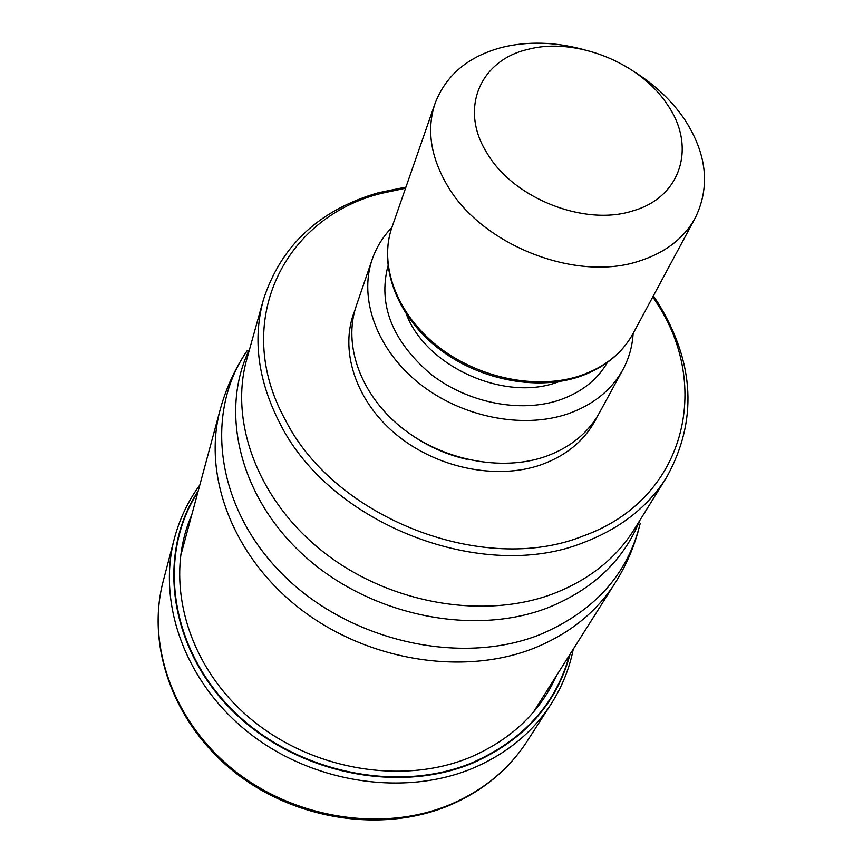<?xml version="1.0" encoding="UTF-8"?>
<svg xmlns="http://www.w3.org/2000/svg" width="863" height="863" viewBox="0 0 863 863"><rect width="100%" height="100%" fill="white"/><g stroke="black" fill="none" stroke-linecap="round" stroke-linejoin="round"><path stroke-width="1.29" d="M197.951 491.932C157.67 553.863 168.868 645.567 231.111 708.663C293.032 771.943 396.958 794.413 472.687 762.525C523.593 739.85 555.848 704.079 569.44 655.2M653.367 295.836L657.94 302.719C694.834 362.827 697.746 420.993 666.657 477.207C648.296 506.505 620.842 528.199 584.273 542.277C483.075 583.668 330.195 524.424 280.033 423.604C258.091 380.982 252.525 339.752 263.344 299.946C280.917 245.491 319.342 209.741 378.63 192.665L405.944 187.088M652.795 296.904L655.686 301.316C712.773 386.009 685.2 499.677 583.302 535.945C484.111 576.322 334.477 518.307 285.2 419.645C231.284 322.233 283.905 217.249 381.554 193.312L405.545 188.231M372.201 259.364L356.3 305.772C342.848 344.65 360.389 394.423 401.209 427.325C441.975 460.238 501.414 471.985 545.632 456.473C570.303 447.541 588.264 432.935 599.505 412.665L622.946 369.569C611.543 390.13 593.183 404.887 567.876 413.852C522.493 429.386 461.22 417.066 419.062 383.301C376.84 349.558 358.555 298.781 372.201 259.364C376.376 247.336 382.935 236.699 391.888 227.465M633.129 333.496C632.374 346.333 628.976 358.361 622.946 369.569M635.416 72.514C655.761 85.513 672.158 101.154 684.607 119.428C706.883 153.787 710.454 186.591 695.298 217.843C684.122 238.199 665.502 252.589 639.418 261.004C576.214 282.428 481.446 245.189 447.163 185.167C430.497 156.516 426.462 129.288 435.049 103.463C446.042 74.865 468.555 56.106 502.611 47.217C527.854 41.197 554.521 41.899 582.611 49.31M528.102 49.331C575.276 36.742 640.033 62.514 667.358 104.606C696.538 146.084 681.619 197.325 632.493 210.96C584.65 226.462 513.679 198.49 487.315 153.582C458.803 109.191 479.925 60.162 528.102 49.331M163.15 581.392C146.16 645.438 173.69 722.73 235.038 771.101C296.322 819.483 384.574 832.439 450.799 804.305C483.614 790.087 509.041 769.095 527.066 741.339C508.706 769.569 482.978 790.853 449.871 805.19C383.323 833.431 295.621 820.443 234.671 772.223C173.679 724.003 145.955 646.409 163.15 581.392L174.369 538.512C179.569 518.933 188.058 501.079 199.838 484.952M527.066 741.339L551.069 704.079C532.654 732.439 506.538 753.852 472.719 768.297C404.456 796.873 313.032 783.194 249.407 733.248C185.707 683.313 157.001 603.917 174.369 538.512M570.065 654.219C556.711 703.777 524.294 740.044 472.805 763.021C396.7 795.093 292.179 772.309 230.205 708.512C167.897 644.898 157.239 552.698 198.253 490.799M556.743 675.265C539.979 712.255 511.166 739.58 470.303 757.25C400.766 786.279 306.635 769.019 245.631 714.521C184.455 660.109 164.261 577.228 191.759 514.844M533.356 712.212L615.2 582.881C596.613 612.029 569.526 633.809 533.927 648.232C463.086 676.322 366.969 660.756 299.849 608.598C232.643 556.452 202.222 475.049 220.281 409.31L180.345 557.067M220.281 409.31C226.02 388.285 234.952 368.803 247.066 350.863C203.981 412.773 215.718 507.476 282.406 574.154C348.717 641.015 460.001 666.441 539.785 634.693C594.122 611.694 627.574 574.672 640.163 523.625M639.796 520.443C623.636 560.249 593.129 589.3 548.285 607.595L548.091 607.671C473.96 636.603 371.683 615.988 305.782 557.185C239.666 498.48 218.835 411.651 249.655 348.965M263.344 299.946L246.818 359.127C228.824 422.503 258.587 501.737 324.574 552.935C390.464 604.154 484.877 620.109 554.229 593.377L554.424 593.302C589.677 579.364 616.279 558.059 634.24 529.397L666.657 477.207M354.898 310.292C339.051 348.889 354.855 399.839 395.459 433.895C435.988 467.994 496.484 480.518 541.349 464.693C567.703 455.028 586.301 439.051 597.12 416.753M411.77 435.135C428.544 446.678 446.851 454.725 466.7 459.278M387.94 265.998C378.026 304.671 392.104 340.572 430.195 373.69C466.991 402.784 520.033 413.377 559.558 400.022C581.295 392.438 597.25 379.925 607.412 362.46M406.376 314.261C426.171 366.495 503.981 401.759 556.851 382.395L559.386 381.511M391.942 227.314C378.76 264.779 396.408 313.301 437.045 345.729C477.627 378.167 536.592 390.281 580.184 375.718C604.693 367.239 622.363 353.118 633.205 333.355C622.007 353.69 603.992 368.145 579.149 376.743C535.308 391.403 476.797 379.278 436.516 346.894C396.203 314.542 378.501 265.685 391.942 227.314L435.049 103.463M551.069 704.079C561.975 687.002 569.386 668.674 573.302 649.095M615.2 582.881C625.686 566.236 633.496 548.49 638.631 529.623M633.205 333.355L695.298 217.843"/></g></svg>
